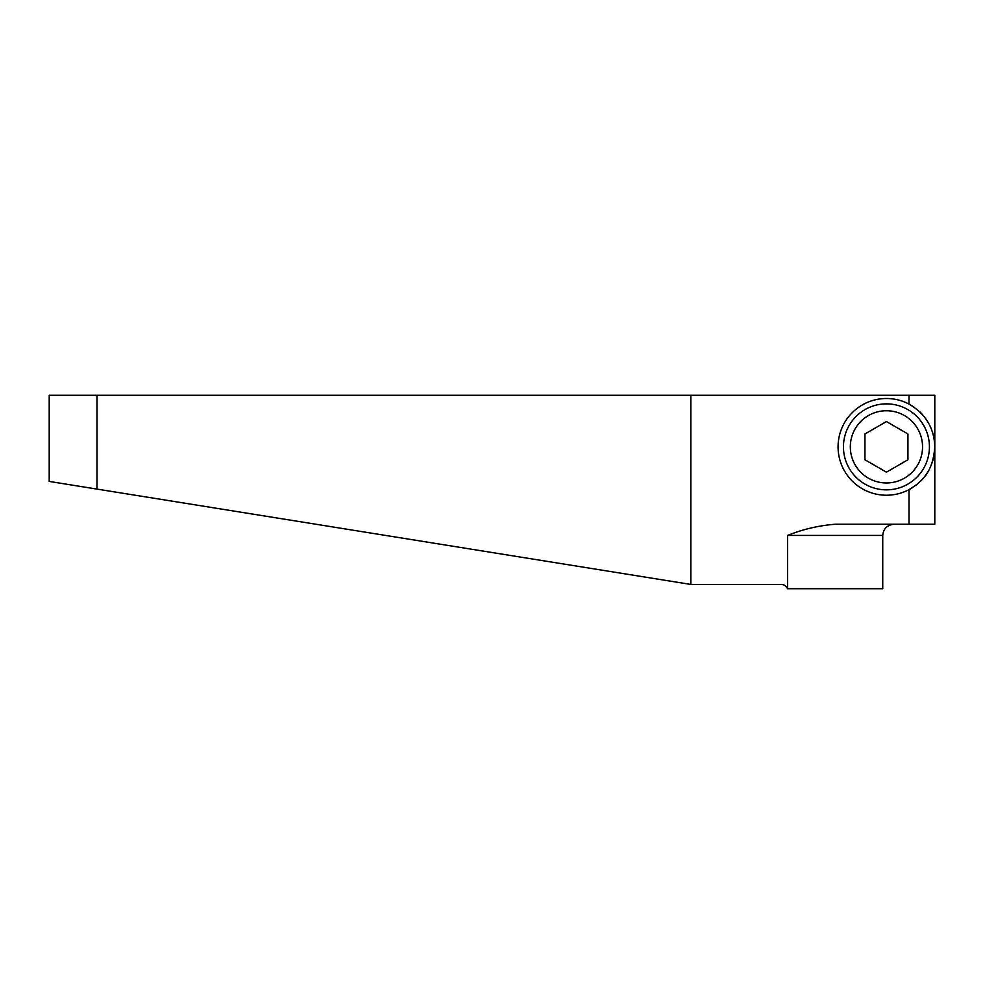 <?xml version="1.0" encoding="UTF-8"?>
<svg xmlns="http://www.w3.org/2000/svg" width="984" height="984" viewBox="0 0 984 984"><rect width="100%" height="100%" fill="white"/><g stroke="black" fill="none" stroke-linecap="round" stroke-linejoin="round"><path stroke-width="1.48" d="M932.574 432.37A48.364 48.364 0 0 1 934.8 446.859C934.283 428.224 925.686 413.969 909.007 404.08L909.007 395.273L934.8 395.273L934.8 524.238L934.8 395.273M909.007 395.273L49.2 395.273L49.2 481.422M690.829 395.273L690.829 584.434L781.185 584.434A6.876 6.876 0 0 1 787.557 588.727L882.746 588.727L882.746 535.419L787.557 535.419C802.956 529.232 818.897 525.505 835.379 524.238L934.8 524.238M894.087 524.238C887.187 524.939 883.398 528.666 882.746 535.419M934.8 446.859C932.967 472.172 922.192 481.631 909.007 489.638A48.364 48.364 0 0 0 912.389 487.67M909.007 524.238L909.007 489.638A48.364 48.364 0 0 1 839.487 458.483A48.364 48.364 0 0 1 914.53 407.499M919.696 411.743A48.364 48.364 0 0 1 924.21 416.662M928.01 422.161A48.364 48.364 0 0 1 928.564 423.108M931.012 428.101A48.364 48.364 0 0 1 931.418 429.086M915.6 485.444A48.364 48.364 0 0 0 918.539 483.033M921.196 480.487A48.364 48.364 0 0 0 923.607 477.806M924.173 477.105A48.364 48.364 0 0 0 925.526 475.346M925.882 474.854A48.364 48.364 0 0 0 928.072 471.459M932.008 463.058A48.364 48.364 0 0 0 934.788 447.646M787.557 535.419L787.557 588.727L786.646 587.128M786.524 586.968L785.023 585.603M783.19 584.73L781.185 584.434M96.961 395.273L96.961 489.097L49.2 481.422L690.829 584.434M886.436 489.847A42.989 42.989 0 0 1 843.448 446.859A42.989 42.989 0 0 1 886.436 403.871A42.989 42.989 0 0 1 929.425 446.859A42.989 42.989 0 0 1 886.436 489.847M886.436 482.972A36.113 36.113 0 0 0 922.549 446.859A36.113 36.113 0 0 0 886.436 410.746A36.113 36.113 0 0 0 850.324 446.859A36.113 36.113 0 0 0 886.436 482.972M886.436 472.172L907.937 459.762L907.937 433.969L886.436 421.558L864.936 433.969L864.936 459.762L886.436 472.172"/></g></svg>
